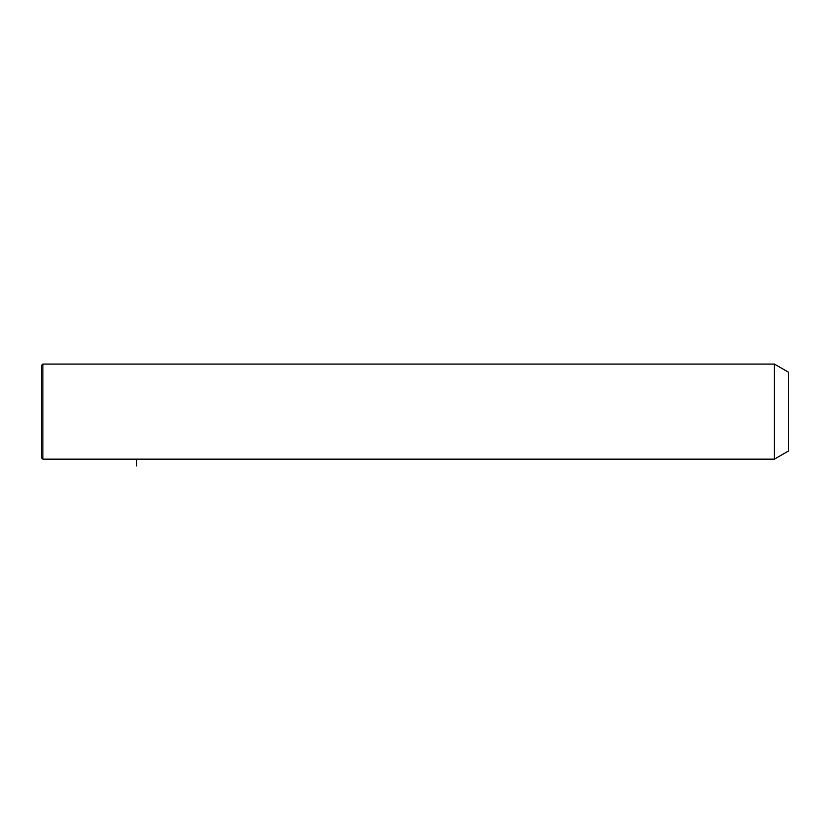 <?xml version="1.0" encoding="UTF-8"?>
<svg xmlns="http://www.w3.org/2000/svg" width="830" height="830" viewBox="0 0 830 830"><rect width="100%" height="100%" fill="white"/><g stroke="black" fill="none" stroke-linecap="round" stroke-linejoin="round"><path stroke-width="1.25" d="M774.39 459.146L774.39 364.069L42.859 364.069L42.859 459.146L774.39 459.146L788.5 450.991L788.5 372.214L774.39 364.069M42.859 459.146L41.5 457.787L41.5 365.428L42.859 364.069M136.577 459.146L136.577 465.931"/></g></svg>
